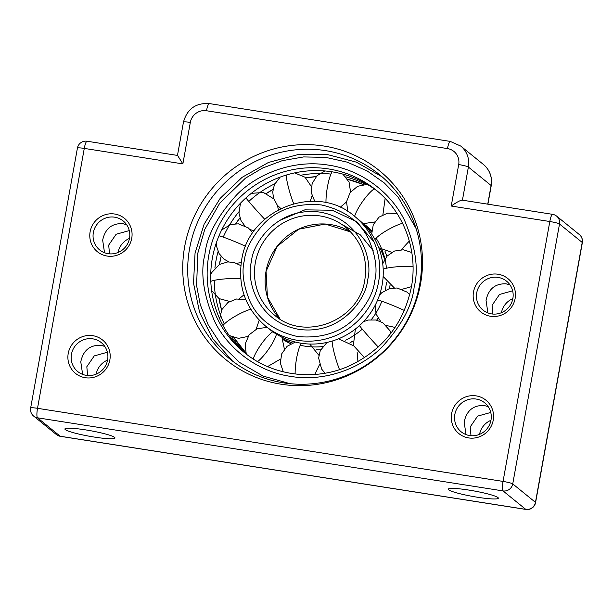 <?xml version="1.0" encoding="UTF-8"?>
<svg xmlns="http://www.w3.org/2000/svg" width="613" height="613" viewBox="0 0 613 613"><rect width="100%" height="100%" fill="white"/><g stroke="black" fill="none" stroke-linecap="round" stroke-linejoin="round"><path stroke-width="0.92" d="M420.572 283.666A121.749 118.631 129.1 0 1 281.191 384.236A121.749 118.631 129.1 0 1 184.666 246.625A121.749 118.631 129.1 0 1 324.047 146.055A121.749 118.631 129.1 0 1 420.572 283.666M189.578 248.686A118.723 115.681 -50.9 0 0 229.775 358.927A118.723 115.681 -50.9 0 0 419.606 284.807A118.723 115.681 -50.9 0 0 379.416 174.575A118.723 115.681 -50.9 0 0 189.578 248.686M131.741 238.311A21.486 20.934 129.1 0 1 107.145 256.058A21.486 20.934 129.1 0 1 90.119 231.775A21.486 20.934 129.1 0 1 114.708 214.029A21.486 20.934 129.1 0 1 131.741 238.311M93.345 232.603A18.658 18.175 -50.9 0 0 99.666 249.928A18.658 18.175 -50.9 0 0 129.496 238.281A18.658 18.175 -50.9 0 0 123.182 220.956A18.658 18.175 -50.9 0 0 93.345 232.603M109.85 359.969A21.486 20.934 129.1 0 1 85.261 377.715A21.486 20.934 129.1 0 1 68.227 353.433A21.486 20.934 129.1 0 1 92.816 335.686A21.486 20.934 129.1 0 1 109.85 359.969M71.46 354.26A18.658 18.175 -50.9 0 0 77.774 371.585A18.658 18.175 -50.9 0 0 107.604 359.938A18.658 18.175 -50.9 0 0 101.291 342.613A18.658 18.175 -50.9 0 0 71.46 354.26M493.235 420.173A21.486 20.934 129.1 0 1 468.639 437.92A21.486 20.934 129.1 0 1 451.605 413.637A21.486 20.934 129.1 0 1 476.201 395.891A21.486 20.934 129.1 0 1 493.235 420.173M454.838 414.465A18.658 18.175 -50.9 0 0 461.152 431.79A18.658 18.175 -50.9 0 0 490.99 420.143A18.658 18.175 -50.9 0 0 484.668 402.818A18.658 18.175 -50.9 0 0 454.838 414.465M515.119 298.516A21.486 20.934 129.1 0 1 490.53 316.262A21.486 20.934 129.1 0 1 473.497 291.98A21.486 20.934 129.1 0 1 498.093 274.233A21.486 20.934 129.1 0 1 515.119 298.516M476.73 292.815A18.658 18.175 -50.9 0 0 483.044 310.132A18.658 18.175 -50.9 0 0 512.874 298.485A18.658 18.175 -50.9 0 0 506.56 281.168A18.658 18.175 -50.9 0 0 476.73 292.815M487.902 312.936L486.048 300.378C488.454 289.022 495.097 283.497 505.986 283.811L510.062 284.984M466.01 434.594L464.164 422.035C466.562 410.679 473.213 405.155 484.094 405.469L488.178 406.641M468.876 490.078A25.44 2.82 10.2 0 1 498.354 498.185A25.44 2.82 10.2 0 1 477.757 497.289A25.44 2.82 10.2 0 1 448.279 489.174A25.44 2.82 10.2 0 1 468.876 490.078M104.524 252.732L102.67 240.173C105.076 228.81 111.719 223.293 122.608 223.607L126.684 224.779M82.632 374.382L80.778 361.823C83.184 350.467 89.827 344.95 100.716 345.265L104.792 346.429M85.491 429.866A25.44 2.82 10.2 0 1 114.976 437.981A25.44 2.82 10.2 0 1 94.379 437.084A25.44 2.82 10.2 0 1 64.894 428.97A25.44 2.82 10.2 0 1 85.491 429.866M512.644 290.8L499.503 294.462L492.093 305.282L492.883 314.063M490.752 412.457L477.611 416.12L470.202 426.939L470.991 435.713M107.375 352.253L94.233 355.908L86.824 366.735L87.613 375.508M129.266 230.595L116.125 234.25L108.708 245.077L109.497 253.851M118.064 252.487A18.658 18.175 129.1 0 1 129.466 238.434M96.172 374.145A18.658 18.175 129.1 0 1 107.574 360.092M479.55 434.349A18.658 18.175 129.1 0 1 490.959 420.296M501.442 312.691A18.658 18.175 129.1 0 1 512.851 298.646M462.417 200.236C460.907 199.953 457.175 201.884 451.229 206.037L458.693 164.56A14.137 13.77 -50.9 0 0 447.49 148.584L206.504 110.746A14.137 13.77 -50.9 0 0 190.321 122.416L182.866 163.893L177.624 155.51M214.902 268.027A104.585 101.911 129.1 0 1 215.914 261.1A104.585 101.911 129.1 0 1 218.075 251.606M223.247 237.124A104.585 101.911 129.1 0 1 238.909 211.814M248.778 201.439A104.585 101.911 129.1 0 1 274.77 183.808M301.788 175.073A104.585 101.911 129.1 0 1 330.936 174.084M345.778 176.835A104.585 101.911 129.1 0 1 365.501 184.352M377.792 191.494A104.585 101.911 -50.9 0 0 212.351 258.211A104.585 101.911 -50.9 0 0 246.005 353.862M246.089 353.655A104.585 101.911 129.1 0 1 231.653 336.759M224.32 324.009A104.585 101.911 129.1 0 1 214.259 280.34M363.685 223.753A70.671 68.855 129.1 0 1 371.662 232.051M376.075 238.181A70.671 68.855 129.1 0 1 386.466 268.226M386.474 282.187A70.671 68.855 129.1 0 1 385.692 287.758A70.671 68.855 129.1 0 1 385.186 290.332M265.59 326.101L269.138 328.989A70.671 68.855 -50.9 0 0 382.137 284.869A70.671 68.855 -50.9 0 0 358.214 219.255L354.659 216.366C316.722 182.536 248.434 209.217 241.606 260.402C237.744 286.899 245.736 308.806 265.59 326.101A70.671 68.855 -50.9 0 0 378.581 281.988A70.671 68.855 -50.9 0 0 354.659 216.366M381.868 301.251A70.671 68.855 129.1 0 1 371.286 319.664M362.283 329.158A70.671 68.855 129.1 0 1 345.594 340.146M322.645 346.59A70.671 68.855 129.1 0 1 300.201 345.249M292.47 342.996A70.671 68.855 129.1 0 1 282.624 338.56M487.741 204.152L491.097 185.486L468.386 167.058L462.424 200.183M535.586 502.56A8.482 0.942 10.2 0 0 535.455 502.346L582.22 242.441L559.508 224.013L512.744 483.91L535.455 502.346A8.482 8.26 129.1 0 1 525.747 509.349L503.035 490.913L37.5 417.805L60.212 436.241L525.747 509.349A8.482 1.663 98.9 0 0 525.923 509.434A8.482 8.482 0 0 0 535.586 502.56L582.35 242.656A8.482 8.482 0 0 0 579.346 234.572A8.482 8.26 129.1 0 1 582.22 242.441A8.482 0.942 10.2 0 1 582.35 242.656M182.866 163.893L84.28 148.407L37.516 408.312L503.051 481.42L549.815 221.515L451.229 206.037M483.442 164.491C489.879 170.107 492.477 177.18 491.228 185.701A8.482 0.942 -169.8 0 0 491.097 185.486A22.612 22.037 -50.9 0 0 483.442 164.491L460.731 146.055A22.612 22.037 129.1 0 1 468.386 167.058A8.482 0.942 -169.8 0 0 458.693 164.56M177.463 155.457L183.463 122.117A8.482 0.942 10.2 0 1 190.321 122.416M30.65 408.013A8.482 8.482 0 0 0 33.654 416.097A8.482 8.26 129.1 0 0 37.5 417.805A8.482 1.663 98.9 0 1 37.516 408.312A8.482 0.942 -169.8 0 0 30.65 408.013L77.414 148.108A8.482 0.942 10.2 0 1 84.28 148.407A8.482 1.663 -81.1 0 1 87.077 141.235L177.463 155.426M183.463 122.117C187.134 108.961 195.746 102.777 209.301 103.566A8.482 1.663 98.9 0 0 206.504 110.746M209.301 103.566L450.287 141.411A8.482 1.663 98.9 0 0 447.49 148.584M56.365 434.533A8.482 8.482 0 0 0 60.388 436.326A8.482 1.663 98.9 0 1 60.212 436.241A8.482 8.26 129.1 0 1 56.365 434.533L33.654 416.097M503.051 481.42A8.482 1.663 98.9 0 0 503.035 490.913A8.482 8.26 129.1 0 0 512.744 483.91A8.482 0.942 10.2 0 0 503.051 481.42M549.815 221.515A8.482 0.942 10.2 0 1 559.508 224.013A8.482 8.26 129.1 0 0 556.635 216.136A8.482 8.482 0 0 0 552.612 214.343A8.482 1.663 98.9 0 0 549.815 221.515M286.294 175.042A19.785 2.536 73.2 0 0 293.665 203.654M332.085 171.816A19.785 3.877 98.9 0 0 325.986 202.727M253.246 358.973A19.785 4.444 -54.8 0 1 272.762 331.733M257.613 361.609A19.785 4.444 125.2 0 0 276.448 334.154M374.221 188.85A19.785 4.444 125.2 0 0 354.628 216.343M378.236 347.012A19.785 0.705 -132.1 0 1 359.448 325.626M413.032 266.54A19.785 2.996 177.4 0 0 383.186 269.222M290.095 383.7L263.046 376.068L239.53 362.406L221.071 344.583L208.129 324.714L200.267 304.646L196.604 285.635L197.8 253.207L204.788 229.346L219.753 203.164L245.407 178.207L262.556 168.054L282.21 160.683L303.627 156.936L325.748 157.38L347.326 162.169L367.164 170.95L384.32 182.965L398.228 197.225L416.058 228.511M221.117 256.395A104.585 101.911 -50.9 0 0 219.462 263.981A104.585 101.911 -50.9 0 0 219.37 264.502M219.063 298.592A104.585 101.911 -50.9 0 0 221.569 310.147M233.821 337.548A104.585 101.911 -50.9 0 0 245.79 352.736L233.837 337.548M204.926 254.326C200.221 272.463 203.393 294.684 214.443 320.982C226.412 346.192 254.939 371.217 290.524 376.374C325.963 382.374 361.678 367.432 381.815 347.272C401.454 325.787 412.235 305.764 414.135 287.183C418.84 269.046 415.668 246.824 404.618 220.527C392.649 195.325 364.122 170.291 328.537 165.135C293.098 159.142 257.383 174.084 237.246 194.244C217.607 215.722 206.826 235.752 204.926 254.326M244.212 352.437A104.585 101.911 129.1 0 1 208.803 255.322A104.585 101.911 129.1 0 1 376.037 190.03C404.182 212.443 418.227 250.955 411.392 287.06C403.975 322.729 383.945 348.697 351.295 364.973C316.461 381.615 273.252 376.543 244.212 352.437M347.617 179.303L363.302 184.551A104.585 101.911 -50.9 0 0 347.602 179.28M316.17 176.613A104.585 101.911 -50.9 0 0 305.787 177.877M272.977 189.448A104.585 101.911 -50.9 0 0 266.326 193.44M239.905 217.891A104.585 101.911 -50.9 0 0 235.737 223.714M218.987 235.844A19.785 1.272 22.8 0 1 245.675 246.319M402.542 223.247A19.785 4.13 151.5 0 0 374.957 239.43M245.936 197.892A19.785 0.705 47.9 0 0 264.724 219.285M222.979 325.465A19.785 4.13 -28.5 0 1 250.748 309.236M404.319 310.454A19.785 1.272 -157.2 0 0 377.654 299.979M339.518 369.616A19.785 2.536 -106.8 0 1 332.177 341.066M251.476 261.636C246.058 278.417 256.157 321.825 298.983 329.373C342.1 335.319 366.835 297.382 367.585 279.873C373.003 263.092 362.904 219.684 320.078 212.136C276.961 206.19 252.227 244.127 251.476 261.636M274.494 315.128A56.534 55.086 129.1 0 1 255.353 262.632A56.534 55.086 129.1 0 1 345.755 227.346C361.563 241.108 367.923 258.579 364.842 279.75C359.371 320.752 304.676 342.123 274.494 315.128M266.019 271.291A56.534 55.086 -50.9 0 0 280.103 319.112L267.421 297.075L266.073 271.375L277.199 246.349L298.615 229.224L325.242 224.044L350.805 232.013A56.534 55.086 -50.9 0 0 266.019 271.291M374.704 280.992C373.516 292.562 366.804 305.044 354.567 318.431C340.376 332.621 321.419 338.667 297.688 336.56C274.532 331.304 258.732 319.802 250.288 302.048C243.407 285.666 241.43 271.82 244.357 260.517C245.545 248.947 252.257 236.465 264.494 223.086C278.685 208.895 297.642 202.849 321.373 204.949C344.529 210.213 360.329 221.714 368.773 239.461C375.654 255.843 377.631 269.689 374.704 280.992M378.037 318.17A70.671 68.855 129.1 0 1 376.658 320.147M352.513 341.318A70.671 68.855 129.1 0 1 350.054 342.59M320.645 349.824A70.671 68.855 129.1 0 1 316.139 349.785M290.815 343.77A70.671 68.855 129.1 0 1 283.091 339.633L290.807 343.77M365.325 225.025A70.671 68.855 129.1 0 1 371.716 230.948L363.77 223.768M384.972 251.246A70.671 68.855 129.1 0 1 386.872 256.326L384.995 251.253M389.983 285.474A70.671 68.855 129.1 0 1 389.592 288.539M341.15 223.998L360.482 234.971L373.156 250.617M384.719 259.253L380.65 249.131M210.795 281.375A19.785 2.996 -2.6 0 1 240.725 278.693M295.137 373.991A19.785 3.877 -81.1 0 1 301.236 343.242M87.077 141.235A8.482 8.482 0 0 0 77.414 148.108M450.287 141.411L460.731 146.055M60.388 436.326L525.923 509.434M462.187 200.144L552.612 214.343M579.346 234.572L556.635 216.136M487.902 204.183L491.228 185.701M280.133 177.119L274.409 184.574L272.739 191.953L273.459 197.884L277.306 205.217L280.854 208.543M310.285 201.263L312.025 195.861M311.366 186.544L305.036 177.234L294.661 172.889M324.997 170.958L317.051 175.693L312.124 183.532L311.304 192.758L314.768 201.34M340.1 207.355L346.514 201.976M350.544 191.999L349.058 182.053L342.889 174.13M281.873 337.135L284.394 349.149M280.363 359.134L267.605 366.582M267.138 327.365L257.176 328.714L249.154 334.798L245.162 344.039L246.234 354.038M347.816 211.493L346.537 201.754L350.1 192.597L357.632 186.283L367.256 184.367M363.141 223.676L374.712 221.983M382.91 214.696L385.125 198.397M363.501 321.664L368.29 320.032L376.007 320.009L382.803 322.714L389.983 330.729L391.002 333.234M364.497 357.647L353.356 345.425L355.371 329.043M382.727 263.72L387.163 256.012L394.542 251.024L403.369 249.775L411.852 252.533M411.461 286.669L402.151 289.267M394.282 287.857L383.133 276.471M232.572 361.126L212.903 338.974L199.6 312.392L193.516 283.129L195.057 253.092L204.137 224.189L220.159 198.374L242.089 177.341L268.471 162.453L297.596 154.706L327.549 154.599L356.36 162.146L382.144 176.858M221.584 310.109L219.102 298.623M219.446 264.456L221.178 256.464M316.132 176.659L305.833 177.923M272.961 189.54L266.41 193.478M239.936 217.99L235.836 223.707M216.351 242.779L216.542 246.342L219.102 253.583L223.914 259.069L228.756 261.858M236.626 263.276L241.315 262.586M252.817 232.879L248.334 227.921L238.388 223.837L230.749 224.45L221.661 229.99M371.716 234.059L373.271 224.718L379.003 217.155L387.6 213.14L397.078 213.577M409.323 241.024L401.293 249.706M391.791 252.334L378.765 247.744M241.223 202.413L240.25 204.558L238.963 213.163L241.016 220.588L244.656 225.645M250.165 229.553L254.157 230.963M278.386 209.73L277.451 205.386M273.766 198.873L263.421 192.49L251.322 193.34M229.231 335.518L238.495 338.345L247.997 336.437M256.196 329.15L259.192 320.185M245.913 299.872L236.58 299.006L227.883 302.538L221.799 309.68L219.684 318.806M379.516 295.045L381.838 292.677L389.454 288.577L397.109 287.987L407.04 292.102L409.729 294.669M395.071 327.419L386.251 325.488M380.75 321.58L376.083 314.086L375.133 305.343M338.568 338.79L353.456 345.747M357.141 352.253L357.946 361.593M325.12 373.248L321.61 369.057L318.614 358.023L320.262 350.644L326.959 342.429M378.091 318.254L376.75 320.17M352.521 341.403L350.123 342.636M320.622 349.862L316.162 349.816M279.275 220.611L304.86 209.853L332.146 210.236L356.536 221.577L374.037 241.959M389.661 288.524L390.037 285.512M211.623 290.616L219.063 298.6L229.614 301.427M239.116 298.799L244.035 294.799M240.871 265.621L234.074 262.448L227.752 261.912L219.508 264.425L211.6 272.708L210.711 274.747M309.749 344.039L318.883 355.264M319.542 364.582L314.783 374.466M283.298 371.83L280.325 363.034L281.696 353.847L287.106 346.299L295.351 342.054"/></g></svg>
